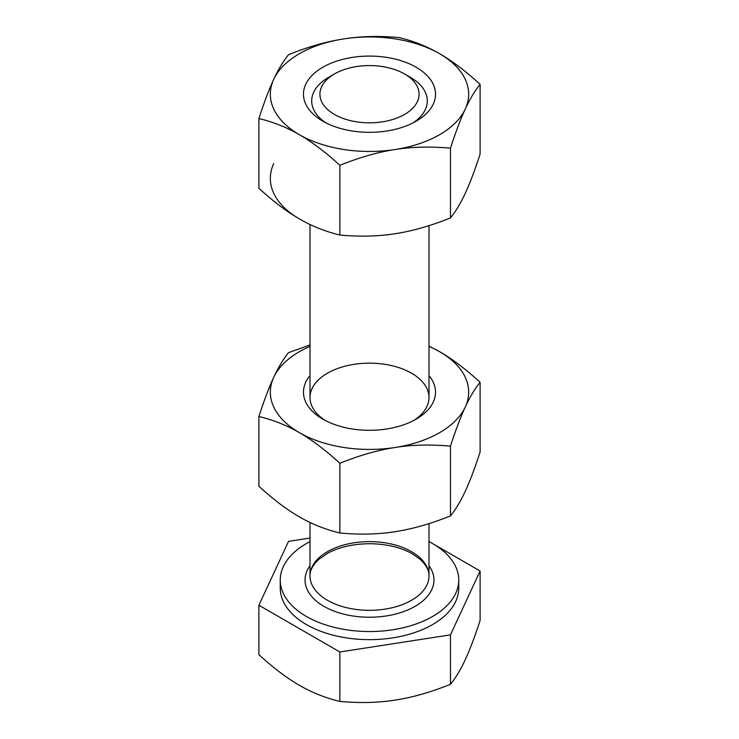 <?xml version="1.0" encoding="UTF-8"?>
<svg xmlns="http://www.w3.org/2000/svg" width="739" height="739" viewBox="0 0 739 739"><rect width="100%" height="100%" fill="white"/><g stroke="black" fill="none" stroke-linecap="round" stroke-linejoin="round"><path stroke-width="1.11" d="M310.001 224.499L310.001 397.508A59.499 34.354 0 0 0 325.234 420.463A59.499 34.354 180 0 1 328.181 372.789A59.499 34.354 180 0 1 410.819 372.789A59.499 34.354 180 0 1 413.766 420.463A59.499 34.354 0 0 0 428.999 397.508L428.999 225.654M327.423 600.262A59.499 34.354 0 0 0 392.27 607.707A59.499 34.354 0 0 0 428.999 575.977A59.499 34.354 180 0 1 392.27 607.707A59.499 34.354 180 0 1 327.423 600.262A59.499 34.354 180 0 1 310.001 575.967A59.499 34.354 0 0 0 327.423 600.262M334.444 114.443A49.587 28.627 180 0 1 334.434 73.965A49.587 28.627 180 0 1 404.566 73.965A49.587 28.627 180 0 1 404.556 114.443A49.587 28.627 180 0 1 334.444 114.443A49.587 28.627 0 0 0 417.396 101.612A49.587 28.627 0 0 0 356.669 66.556A49.587 28.627 0 0 0 334.444 114.443M407.244 75.637A57.808 33.375 180 0 1 413.092 122.84A57.808 33.375 0 0 0 410.376 77.318L404.566 73.965M331.756 75.637A57.808 33.375 0 0 0 328.624 77.318A57.808 33.375 0 0 0 325.908 122.84A57.808 33.375 180 0 1 331.756 75.637M323.922 606.34A64.459 37.218 0 0 0 405.369 610.941A64.459 37.218 0 0 0 428.999 565.704A64.459 37.218 180 0 1 405.369 610.941A64.459 37.218 180 0 1 323.922 606.34A64.459 37.218 180 0 1 310.001 565.704A64.459 37.218 0 0 0 323.922 606.34M310.001 522.464L310.001 575.977A59.499 34.354 180 0 1 369.5 541.622A59.499 34.354 180 0 1 428.999 575.977L428.999 523.618M306.389 616.455A89.253 51.527 0 0 0 434.338 615.43A89.253 51.527 0 0 0 428.999 541.613A89.253 51.527 180 0 1 458.753 580.023A89.253 51.527 180 0 1 403.651 627.623A89.253 51.527 180 0 1 306.389 616.455A89.253 51.527 180 0 1 280.247 580.023A89.253 51.527 180 0 1 310.001 541.613A89.253 51.527 0 0 0 306.389 616.455M480.11 620.455C474.808 636.75 469.865 649.803 465.284 659.613C460.711 669.525 455.769 677.765 450.467 684.314C430.68 692.249 412.251 697.505 395.162 700.101C378.082 702.789 359.653 703.232 339.866 701.422C325.382 697.93 311.886 692.554 299.378 685.284C286.871 678.116 273.375 667.908 258.89 654.671C273.375 667.908 286.871 678.116 299.378 685.284C311.886 692.554 325.382 697.93 339.866 701.422L339.866 651.974L258.89 605.232L258.89 654.671L258.89 605.232L339.866 651.974L339.866 701.422C359.653 703.232 378.082 702.789 395.162 700.101C412.251 697.505 430.68 692.249 450.467 684.314L450.467 634.866L339.866 651.974L450.467 634.866L450.467 684.314C455.769 677.765 460.711 669.525 465.284 659.613C469.865 649.803 474.808 636.75 480.11 620.455L480.11 571.007L450.467 634.866L480.11 571.007L432.721 543.655L480.11 571.007L480.11 620.455M432.5 543.516L428.999 541.502L432.5 543.516M310.001 538.047L288.533 541.373L258.89 605.232L288.533 541.373L310.001 538.047M458.476 584.069A89.253 51.527 180 0 1 406.866 634.912A89.253 51.527 180 0 1 306.389 624.557A89.253 51.527 180 0 1 280.524 584.069M280.247 580.023L280.247 588.115A89.253 51.527 0 0 0 306.389 624.557A89.253 51.527 0 0 0 403.651 635.725A89.253 51.527 0 0 0 458.753 588.115L458.753 580.023M299.378 218.892A99.165 57.254 180 0 1 273.716 163.596A99.165 57.254 0 0 0 299.378 218.892C286.871 211.723 273.375 201.525 258.89 188.288L258.89 118.545C273.375 122.037 286.871 127.413 299.378 134.692A99.165 57.254 0 0 0 395.162 149.509A99.165 57.254 0 0 0 465.284 109.021A99.165 57.254 0 0 0 439.622 53.716A99.165 57.254 0 0 0 343.838 38.899A99.165 57.254 0 0 0 273.716 79.387A99.165 57.254 0 0 0 299.378 134.692C311.886 141.86 325.382 152.058 339.866 165.296C359.653 157.361 378.082 152.095 395.162 149.509C412.251 146.812 430.68 146.368 450.467 148.179C455.769 131.884 460.711 118.831 465.284 109.021A99.165 57.254 180 0 1 395.162 149.509A99.165 57.254 180 0 1 299.378 134.692A99.165 57.254 180 0 1 273.716 79.387C269.135 89.197 264.192 102.25 258.89 118.545C264.192 102.25 269.135 89.197 273.716 79.387A99.165 57.254 180 0 1 343.838 38.899A99.165 57.254 180 0 1 439.622 53.716A99.165 57.254 180 0 1 465.284 109.021C469.865 99.109 474.808 90.879 480.11 84.329C465.625 71.092 452.129 60.884 439.622 53.716C427.114 46.446 413.618 41.07 399.134 37.578C379.347 35.768 360.918 36.211 343.838 38.899C326.749 41.495 308.32 46.751 288.533 54.686C283.231 61.235 278.289 69.475 273.716 79.387C278.289 69.475 283.231 61.235 288.533 54.686C308.32 46.751 326.749 41.495 343.838 38.899C360.918 36.211 379.347 35.768 399.134 37.578C413.618 41.07 427.114 46.446 439.622 53.716C452.129 60.884 465.625 71.092 480.11 84.329L480.11 154.072L480.11 84.329C474.808 90.879 469.865 99.109 465.284 109.021C460.711 118.831 455.769 131.884 450.467 148.179L450.467 217.931C455.769 211.372 460.711 203.142 465.284 193.23C469.865 183.42 474.808 170.367 480.11 154.072C474.808 170.367 469.865 183.42 465.284 193.23C460.711 203.142 455.769 211.372 450.467 217.931C430.68 225.857 412.251 231.122 395.162 233.718C378.082 236.406 359.653 236.849 339.866 235.039C325.382 231.547 311.886 226.171 299.378 218.892C311.886 226.171 325.382 231.547 339.866 235.039C359.653 236.849 378.082 236.406 395.162 233.718C412.251 231.122 430.68 225.857 450.467 217.931L450.467 148.179C430.68 146.368 412.251 146.812 395.162 149.509C378.082 152.095 359.653 157.361 339.866 165.296L339.866 235.039L339.866 165.296C325.382 152.058 311.886 141.86 299.378 134.692C286.871 127.413 273.375 122.037 258.89 118.545L258.89 188.288C273.375 201.525 286.871 211.723 299.378 218.892M322.804 121.159A66.03 38.123 0 0 0 416.196 121.159A66.03 38.123 0 0 0 416.196 67.249A66.03 38.123 0 0 0 322.804 67.249A66.03 38.123 0 0 0 322.804 121.159L322.804 121.159A66.03 38.123 180 0 1 352.411 57.383A66.03 38.123 180 0 1 433.285 104.07A66.03 38.123 180 0 1 322.804 121.159M322.804 419.133A66.03 38.123 0 0 0 416.196 419.124A66.03 38.123 0 0 0 428.999 375.643A66.03 38.123 180 0 1 407.706 423.262A66.03 38.123 180 0 1 322.804 419.133A66.03 38.123 180 0 1 310.001 375.643A66.03 38.123 0 0 0 322.804 419.124A66.03 38.123 0 0 0 322.804 419.133M395.162 447.474A99.165 57.254 0 0 0 465.284 406.986A99.165 57.254 0 0 0 439.622 351.69A99.165 57.254 0 0 0 428.999 346.369A99.165 57.254 180 0 1 439.622 351.69A99.165 57.254 180 0 1 465.284 406.986A99.165 57.254 180 0 1 395.162 447.474C412.251 444.776 430.68 444.342 450.467 446.153C455.769 429.858 460.711 416.805 465.284 406.986C469.865 397.074 474.808 388.843 480.11 382.294C465.625 369.057 452.129 358.858 439.622 351.69L428.999 346.092L439.622 351.69C452.129 358.858 465.625 369.057 480.11 382.294L480.11 452.037L480.11 382.294C474.808 388.843 469.865 397.074 465.284 406.986C460.711 416.805 455.769 429.858 450.467 446.153L450.467 515.896C455.769 509.347 460.711 501.116 465.284 491.195C469.865 481.385 474.808 468.332 480.11 452.037C474.808 468.332 469.865 481.385 465.284 491.195C460.711 501.116 455.769 509.347 450.467 515.896C430.68 523.831 412.251 529.087 395.162 531.683C378.082 534.38 359.653 534.814 339.866 533.004C325.382 529.512 311.886 524.136 299.378 516.866C286.871 509.698 273.375 499.49 258.89 486.262L258.89 416.51C273.375 420.001 286.871 425.387 299.378 432.657A99.165 57.254 0 0 0 395.162 447.474A99.165 57.254 180 0 1 299.378 432.657C311.886 439.825 325.382 450.023 339.866 463.261C359.653 455.326 378.082 450.069 395.162 447.474C378.082 450.069 359.653 455.326 339.866 463.261L339.866 533.004C359.653 534.814 378.082 534.38 395.162 531.683C412.251 529.087 430.68 523.831 450.467 515.896L450.467 446.153C430.68 444.342 412.251 444.776 395.162 447.474M310.001 346.369A99.165 57.254 0 0 0 273.716 377.352A99.165 57.254 0 0 0 299.378 432.657A99.165 57.254 180 0 1 273.716 377.352C269.135 387.162 264.192 400.215 258.89 416.51C264.192 400.215 269.135 387.162 273.716 377.352A99.165 57.254 180 0 1 310.001 346.369M310.001 344.937L288.533 352.66C283.231 359.209 278.289 367.44 273.716 377.352C278.289 367.44 283.231 359.209 288.533 352.66L310.001 344.937M299.378 432.657C286.871 425.387 273.375 420.001 258.89 416.51L258.89 486.262C273.375 499.49 286.871 509.698 299.378 516.866C311.886 524.136 325.382 529.512 339.866 533.004L339.866 463.261C325.382 450.023 311.886 439.825 299.378 432.657M334.434 73.965L328.624 77.318M310.001 575.977C310.029 573.464 309.992 567.903 318.527 559.589L327.553 553.308C339.663 546.814 354.341 543.618 371.578 543.738C387.679 544.237 401.24 547.581 412.279 553.77L420.306 559.451C429.036 567.857 428.971 573.473 428.999 575.977"/></g></svg>
